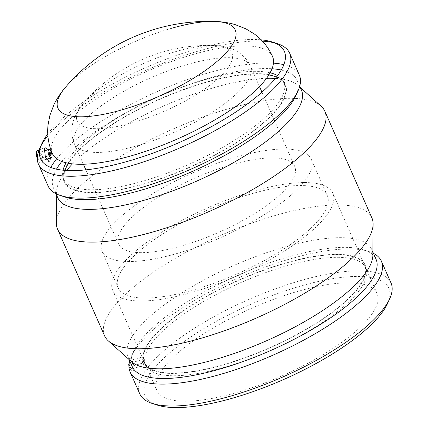 <?xml version="1.0" encoding="UTF-8"?>
<svg xmlns="http://www.w3.org/2000/svg" width="429" height="429" viewBox="0 0 429 429"><rect width="100%" height="100%" fill="white"/><g stroke="black" fill="none" stroke-linecap="round" stroke-linejoin="round"><path stroke-width="0.32" stroke-dasharray="2.15 1.61" d="M132.658 362.489A1.716 0.665 74 0 0 132.77 364.446A1.716 0.665 74 0 0 133.794 365.637A1.716 0.665 74 0 0 133.955 363.803A1.716 0.665 74 0 0 132.845 362.333A1.716 0.665 74 0 0 132.658 362.489M141.039 360.087A1.716 0.665 74 0 0 141.152 362.044A1.716 0.665 74 0 0 142.176 363.234A1.716 0.665 74 0 0 142.337 361.4A1.716 0.665 74 0 0 141.227 359.931A1.716 0.665 74 0 0 141.039 360.087M140.052 357.84A4.295 1.657 -106 0 1 140.519 357.454A4.295 1.657 -106 0 1 143.297 361.127A4.295 1.657 -106 0 1 142.884 365.712A4.295 1.657 -106 0 1 140.331 362.73A4.295 1.657 -106 0 1 140.052 357.84M129.129 363.658A4.295 1.657 74 0 0 132.218 368.774A4.295 1.657 74 0 0 132.631 364.183A4.295 1.657 74 0 0 129.848 360.51A4.295 1.657 74 0 0 129.612 360.633M133.51 370.254A6.446 2.488 -106 0 1 129.376 367.358A6.446 2.488 -106 0 1 128.561 359.03A6.446 2.488 -106 0 1 132.695 361.926A6.446 2.488 -106 0 1 133.51 370.254M42.289 157.593A1.716 0.665 74 0 0 42.181 155.641A1.716 0.665 74 0 0 41.157 154.445A1.716 0.665 74 0 0 40.991 156.285A1.716 0.665 74 0 0 42.106 157.749A1.716 0.665 74 0 0 42.289 157.593M40.996 160.494A4.295 1.657 74 0 0 40.717 155.604A4.295 1.657 74 0 0 38.16 152.627A4.295 1.657 74 0 0 37.752 157.212A4.295 1.657 74 0 0 40.53 160.886A4.295 1.657 74 0 0 40.996 160.494M37.253 158.381A6.446 2.488 74 0 0 37.682 159.47A6.446 2.488 74 0 0 41.034 162.972A6.446 2.488 74 0 0 41.736 156.07A6.446 2.488 74 0 0 37.479 150.59M50.504 158.022L48.241 149.732M47.887 135.8A137.318 42.315 156.2 0 1 262.43 41.173M274.758 42.916A137.318 42.315 156.2 0 1 277.381 43.678M39.65 148.525A137.318 42.315 156.2 0 1 40.857 146.08M56.676 158.768A137.318 42.315 156.2 0 1 273.461 63.154M283.842 64.666A137.318 42.315 156.2 0 1 299.34 75.123M48.064 185.95A137.318 42.315 156.2 0 1 50.794 167.449M47.764 133.971A133.194 41.045 156.2 0 1 145.903 67.503A133.194 41.045 156.2 0 1 261.159 39.849M52.397 153.603A120.302 37.071 156.2 0 1 55.791 135.666A120.302 37.071 156.2 0 1 193.458 54.354A120.302 37.071 156.2 0 1 272.538 56.51M61.787 161.481A133.194 41.045 156.2 0 1 272.018 68.758M281.247 70.029A133.194 41.045 156.2 0 1 297.152 80.373A133.194 41.045 156.2 0 1 295.951 95.436M65.353 197.142A133.194 41.045 156.2 0 1 53.416 187.875A133.194 41.045 156.2 0 1 56.499 169.155M57.69 197.56A133.194 41.045 156.2 0 1 56.569 191.886A133.194 41.045 156.2 0 1 61.454 177.697A133.194 41.045 156.2 0 1 66.618 170.479M72.522 163.867A133.194 41.045 156.2 0 1 266.548 78.293M275.407 78.389A133.194 41.045 156.2 0 1 297.989 85.403A133.194 41.045 156.2 0 1 301.426 90.058M56.322 222.941A146.08 45.018 156.2 0 1 61.674 207.384A146.08 45.018 156.2 0 1 191.854 121.214A146.08 45.018 156.2 0 1 321.096 106.161M104.579 335.8A146.08 45.018 156.2 0 1 108.703 314.012A146.08 45.018 156.2 0 1 248.182 224.329A146.08 45.018 156.2 0 1 371.889 217.9M131.451 361.663A133.194 41.045 156.2 0 1 128.014 357.008A133.194 41.045 156.2 0 1 131.778 337.14A133.194 41.045 156.2 0 1 258.955 255.368A133.194 41.045 156.2 0 1 371.75 249.506A133.194 41.045 156.2 0 1 372.871 255.18M132.288 366.693A133.194 41.045 156.2 0 1 133.494 351.63A133.194 41.045 156.2 0 1 136.047 346.83A133.194 41.045 156.2 0 1 242.964 273.064A133.194 41.045 156.2 0 1 364.087 249.925A133.194 41.045 156.2 0 1 376.024 259.191M129.719 360.869A137.318 42.315 156.2 0 1 131.344 356.413A137.318 42.315 156.2 0 1 133.977 351.464A137.318 42.315 156.2 0 1 244.198 275.413A137.318 42.315 156.2 0 1 369.069 251.566A137.318 42.315 156.2 0 1 373.455 253.367M139.757 393.838A137.318 42.315 156.2 0 1 143.635 373.359A137.318 42.315 156.2 0 1 274.742 289.055A137.318 42.315 156.2 0 1 391.028 283.011M157.041 405.024A133.194 41.045 156.2 0 1 148.868 375.895A133.194 41.045 156.2 0 1 296.064 287.419A133.194 41.045 156.2 0 1 387.639 303.324M160.301 372.619A120.302 37.071 156.2 0 1 275.166 298.761A120.302 37.071 156.2 0 1 377.043 293.463A120.302 37.071 156.2 0 1 373.648 311.4A120.302 37.071 156.2 0 1 258.784 385.258A120.302 37.071 156.2 0 1 156.901 390.556A120.302 37.071 156.2 0 1 160.301 372.619M149.067 347.136A120.302 37.071 156.2 0 1 263.932 273.278A120.302 37.071 156.2 0 1 365.808 267.98A120.302 37.071 156.2 0 1 366.575 270.431A120.302 37.071 156.2 0 1 362.408 285.923A120.302 37.071 156.2 0 1 251.362 358.36A120.302 37.071 156.2 0 1 146.959 367.299A120.302 37.071 156.2 0 1 145.667 365.079A120.302 37.071 156.2 0 1 149.067 347.136M147.329 344.664A120.946 37.269 156.2 0 1 266.64 269.037A120.946 37.269 156.2 0 1 366.007 267.551A120.946 37.269 156.2 0 1 361.819 283.124A120.946 37.269 156.2 0 1 250.177 355.947A120.946 37.269 156.2 0 1 145.211 364.929A120.946 37.269 156.2 0 1 147.329 344.664M147.903 344.498A120.302 37.071 156.2 0 1 262.768 270.64A120.302 37.071 156.2 0 1 364.645 265.347A120.302 37.071 156.2 0 1 361.245 283.285A120.302 37.071 156.2 0 1 246.38 357.142A120.302 37.071 156.2 0 1 144.503 362.441A120.302 37.071 156.2 0 1 147.903 344.498M116.098 272.388A120.302 37.071 156.2 0 1 230.963 198.53A120.302 37.071 156.2 0 1 332.84 193.238A120.302 37.071 156.2 0 1 329.44 211.175A120.302 37.071 156.2 0 1 214.575 285.033A120.302 37.071 156.2 0 1 112.698 290.331A120.302 37.071 156.2 0 1 116.098 272.388M121.428 270.86A114.286 35.221 156.2 0 1 230.555 200.697A114.286 35.221 156.2 0 1 327.338 195.662A114.286 35.221 156.2 0 1 324.109 212.709A114.286 35.221 156.2 0 1 214.988 282.872A114.286 35.221 156.2 0 1 118.2 287.902A114.286 35.221 156.2 0 1 121.428 270.86M105.33 234.357A114.286 35.221 156.2 0 1 214.452 164.194A114.286 35.221 156.2 0 1 311.239 159.164A114.286 35.221 156.2 0 1 308.011 176.206A114.286 35.221 156.2 0 1 198.89 246.369A114.286 35.221 156.2 0 1 102.102 251.405A114.286 35.221 156.2 0 1 105.33 234.357M121.332 229.767A96.241 29.66 156.2 0 1 213.224 170.683A96.241 29.66 156.2 0 1 294.728 166.447A96.241 29.66 156.2 0 1 292.01 180.797A96.241 29.66 156.2 0 1 200.118 239.881A96.241 29.66 156.2 0 1 118.613 244.122A96.241 29.66 156.2 0 1 121.332 229.767M79.585 108.591A84.529 26.051 156.2 0 1 83.832 102.847L83.832 102.847A84.529 26.051 156.2 0 1 176.314 51.459A84.529 26.051 156.2 0 1 213.857 45.501L213.857 45.501A84.529 26.051 156.2 0 1 170.989 108.21A84.529 26.051 156.2 0 1 79.585 108.591M65.578 87.173A96.879 29.853 156.2 0 1 171.568 28.282M64.977 170.367A120.302 37.071 -23.8 0 0 64.795 181.719A120.302 37.071 -23.8 0 0 189.827 167.096A120.302 37.071 -23.8 0 0 284.936 84.626A120.302 37.071 -23.8 0 0 276.426 77.107M268.838 74.936A120.302 37.071 -23.8 0 0 159.904 99.255A120.302 37.071 -23.8 0 0 68.495 163.293M66.071 162.789A120.302 37.071 156.2 0 1 67.031 161.143A120.302 37.071 156.2 0 1 160.548 95.828A120.302 37.071 156.2 0 1 270.098 72.807M277.574 75.595A120.302 37.071 156.2 0 1 282.48 79.767A120.302 37.071 156.2 0 1 283.773 81.987A120.302 37.071 156.2 0 1 280.378 99.93A120.302 37.071 156.2 0 1 165.508 173.788A120.302 37.071 156.2 0 1 63.631 179.086A120.302 37.071 156.2 0 1 62.865 176.635A120.302 37.071 156.2 0 1 63.09 170.195M67.621 163.942A120.946 37.269 156.2 0 1 179.263 91.12A120.946 37.269 156.2 0 1 284.229 82.137A120.946 37.269 156.2 0 1 282.11 102.402A120.946 37.269 156.2 0 1 162.8 178.03A120.946 37.269 156.2 0 1 63.433 179.515A120.946 37.269 156.2 0 1 67.621 163.942M187.258 64.495A96.241 29.66 156.2 0 1 250.52 66.222A96.241 29.66 156.2 0 1 247.801 80.572A96.241 29.66 156.2 0 1 155.909 139.656A96.241 29.66 156.2 0 1 74.41 143.892A96.241 29.66 156.2 0 1 77.129 129.542A96.241 29.66 156.2 0 1 187.258 64.495M141.227 359.931L132.845 362.333M142.176 363.234L133.794 365.637M132.218 368.774L142.884 365.712M129.848 360.51L140.519 357.454M42.106 157.749L50.488 155.346M41.157 154.445L49.539 152.043M38.16 152.627L43.833 150.997M40.53 160.886L46.3 159.229M41.034 162.972L49.029 161.476M39.039 149.978L45.045 147.619M53.416 187.875L55.985 193.699M297.152 80.373L299.726 86.197M56.569 191.886L56.542 194.964M297.989 85.403L300.284 87.462M128.014 357.008L129.156 359.604M371.75 249.506L372.898 252.102M133.494 351.63L131.344 356.413M364.087 249.925L369.069 251.566M377.043 293.463L365.808 267.98M145.667 365.079L156.901 390.556M366.575 270.431L366.007 267.551M145.211 364.929L146.959 367.299M364.645 265.347L332.84 193.238M112.698 290.331L144.503 362.441M327.338 195.662L311.239 159.164M102.102 251.405L118.2 287.902M294.728 166.447L261.974 92.181M259.497 86.572L250.52 66.222C242.648 49.748 226.298 45.678 213.857 45.501C164.8 43.71 115.589 65.412 83.832 102.847C75.579 112.151 67.557 126.973 74.41 143.892L83.387 164.248M85.859 169.857L118.613 244.122M63.631 179.086L64.795 181.719M283.773 81.987L284.936 84.626M284.229 82.137L282.48 79.767M62.865 176.635L63.433 179.515"/><path stroke-width="0.64" d="M129.612 360.633A4.295 1.657 74 0 0 129.386 360.902A4.295 1.657 74 0 0 129.129 363.658M50.67 155.191A1.716 0.665 -106 0 1 50.488 155.346A1.716 0.665 -106 0 1 49.373 153.877A1.716 0.665 -106 0 1 49.539 152.043A1.716 0.665 -106 0 1 50.558 153.233A1.716 0.665 -106 0 1 50.67 155.191M51.662 157.432A4.295 1.657 74 0 0 51.383 152.542A4.295 1.657 74 0 0 48.826 149.565A4.295 1.657 74 0 0 48.418 154.15A4.295 1.657 74 0 0 51.196 157.824A4.295 1.657 74 0 0 51.662 157.432M39.039 149.978L37.479 150.59A6.446 2.488 74 0 0 36.873 151.147A6.446 2.488 74 0 0 37.253 158.381M48.241 149.732L45.045 147.619L44.348 148.246L45.426 157.523L49.029 161.476L49.887 160.8L50.504 158.022M40.857 146.08A137.318 42.315 156.2 0 1 42.289 143.576A137.318 42.315 156.2 0 1 47.887 135.8M262.43 41.173A137.318 42.315 156.2 0 1 274.758 42.916M261.159 39.849A133.194 41.045 156.2 0 1 272.399 42.037L277.381 43.678A137.318 42.315 156.2 0 1 289.688 53.228A137.318 42.315 156.2 0 1 181.124 147.362A137.318 42.315 156.2 0 1 38.412 164.055A137.318 42.315 156.2 0 1 39.65 148.525L41.801 143.742A133.194 41.045 156.2 0 1 44.359 138.942A133.194 41.045 156.2 0 1 47.764 133.971M50.794 167.449A137.318 42.315 156.2 0 1 51.947 165.471A137.318 42.315 156.2 0 1 56.676 158.768M273.461 63.154A137.318 42.315 156.2 0 1 283.842 64.666M289.688 53.228L299.34 75.123A137.318 42.315 156.2 0 1 298.101 90.653A137.318 42.315 156.2 0 1 190.782 169.251A137.318 42.315 156.2 0 1 60.371 195.501A137.318 42.315 156.2 0 1 48.064 185.95L38.412 164.055M272.399 42.037A133.194 41.045 156.2 0 1 179.027 142.61A133.194 41.045 156.2 0 1 41.801 143.742M171.568 28.282A96.879 29.853 156.2 0 1 214.591 21.45C221.385 21.595 228.158 22.619 234.92 24.528L245.887 28.829L254.359 34.004C262.312 39.806 268.372 47.308 272.538 56.51A120.302 37.071 156.2 0 1 177.424 138.975A120.302 37.071 156.2 0 1 52.397 153.603C48.413 144.326 46.954 134.792 48.032 125.005L49.92 115.256L54.14 104.263C57.293 97.984 61.106 92.283 65.578 87.173L65.578 87.173A96.879 29.853 156.2 0 0 60.709 93.758A96.879 29.853 156.2 0 0 165.465 93.324A96.879 29.853 156.2 0 0 214.591 21.45L214.591 21.45A188.76 188.76 0 0 0 65.578 87.173M56.499 169.155A133.194 41.045 156.2 0 1 57.18 168.012A133.194 41.045 156.2 0 1 61.787 161.481M272.018 68.758A133.194 41.045 156.2 0 1 281.247 70.029M298.101 90.653L295.951 95.436A133.194 41.045 156.2 0 1 191.849 171.675A133.194 41.045 156.2 0 1 65.353 197.142L60.371 195.501M66.618 170.479A133.194 41.045 156.2 0 1 72.522 163.867M266.548 78.293A133.194 41.045 156.2 0 1 275.407 78.389M299.726 86.197L301.426 90.058A133.194 41.045 156.2 0 1 196.123 181.365A133.194 41.045 156.2 0 1 57.69 197.56L55.985 193.699M300.284 87.462L321.096 106.161A146.08 45.018 156.2 0 1 324.86 111.267A146.08 45.018 156.2 0 1 209.373 211.406A146.08 45.018 156.2 0 1 57.55 229.166A146.08 45.018 156.2 0 1 56.322 222.941L56.542 194.964M324.86 111.267L371.889 217.9A146.08 45.018 156.2 0 1 373.117 224.126A146.08 45.018 156.2 0 1 256.403 318.034A146.08 45.018 156.2 0 1 108.349 340.905A146.08 45.018 156.2 0 1 104.579 335.8L57.55 229.166M373.117 224.126L372.871 255.18A133.194 41.045 156.2 0 1 266.447 340.808A133.194 41.045 156.2 0 1 131.451 361.663L108.349 340.905M372.898 252.102L376.024 259.191A133.194 41.045 156.2 0 1 270.72 350.498A133.194 41.045 156.2 0 1 132.288 366.693L129.156 359.604M373.455 253.367A137.318 42.315 156.2 0 1 381.376 261.116A137.318 42.315 156.2 0 1 272.812 355.244A137.318 42.315 156.2 0 1 130.1 371.943A137.318 42.315 156.2 0 1 129.719 360.869M381.376 261.116L391.028 283.011A137.318 42.315 156.2 0 1 389.789 298.541A137.318 42.315 156.2 0 1 282.47 377.139A137.318 42.315 156.2 0 1 152.059 403.389A137.318 42.315 156.2 0 1 139.757 393.838L130.1 371.943M389.789 298.541L387.639 303.324A133.194 41.045 156.2 0 1 283.537 379.563A133.194 41.045 156.2 0 1 157.041 405.024L152.059 403.389M68.495 163.293A120.302 37.071 -23.8 0 0 68.195 163.781A120.302 37.071 -23.8 0 0 64.977 170.367M276.426 77.107A120.302 37.071 -23.8 0 0 268.838 74.936M270.098 72.807A120.302 37.071 156.2 0 1 277.574 75.595M63.09 170.195A120.302 37.071 156.2 0 1 66.071 162.789M43.833 150.997L48.826 149.565M46.3 159.229L51.196 157.824M261.974 92.181L259.497 86.572M83.387 164.248L85.859 169.857"/></g></svg>
